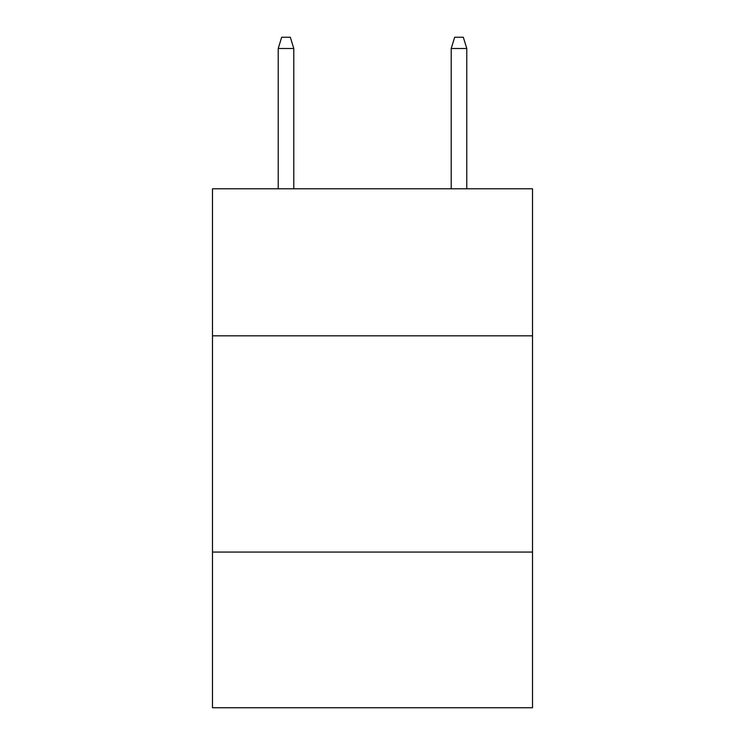 <?xml version="1.0" encoding="UTF-8"?>
<svg xmlns="http://www.w3.org/2000/svg" width="745" height="745" viewBox="0 0 745 745"><rect width="100%" height="100%" fill="white"/><g stroke="black" fill="none" stroke-linecap="round" stroke-linejoin="round"><path stroke-width="1.12" d="M532.517 335.827L532.517 188.783L212.483 188.783L212.483 335.827L532.517 335.827L532.517 707.75L212.483 707.75L212.483 335.827M532.517 552.064L212.483 552.064M293.791 188.783L293.791 48.49L278.22 48.49L278.22 188.783M278.22 48.49L281.685 37.25L290.327 37.25L293.791 48.49M451.209 48.49L454.674 37.25L463.315 37.25L466.78 48.49L451.209 48.49L451.209 188.783M466.78 48.49L466.78 188.783"/></g></svg>
